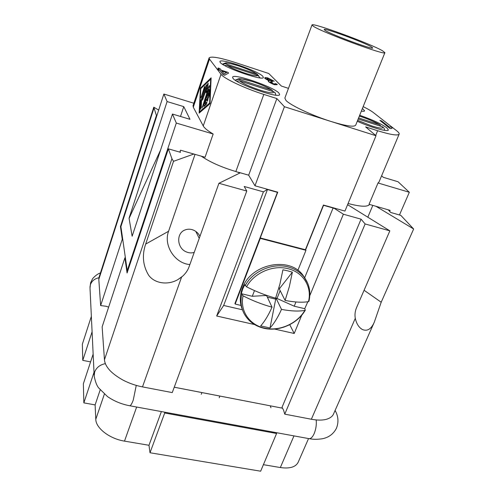 <?xml version="1.0" encoding="UTF-8"?>
<svg xmlns="http://www.w3.org/2000/svg" width="496" height="496" viewBox="0 0 496 496"><rect width="100%" height="100%" fill="white"/><g stroke="black" fill="none" stroke-linecap="round" stroke-linejoin="round"><path stroke-width="0.74" d="M326.132 419.387C329.735 418.357 332.122 416.721 333.3 414.495L374.331 322.09C371.256 329.17 367.22 331.626 362.223 329.443C358.769 327.36 356.457 323.652 355.285 318.314C354.634 314.693 355.08 311.073 356.618 307.458L389.856 230.845L365.124 223.963L284.76 414.148L311.358 419.244C317.186 420.335 322.109 420.385 326.132 419.387M110.366 370.952C113.764 374.3 118.122 377.431 123.442 380.327C129.45 383.396 135.805 385.584 142.495 386.892L172.255 392.596L246.772 191.041L218.922 183.291L189.038 266.879C187.612 270.797 185.126 274.195 181.586 277.072L177.946 279.552C168.311 285.312 154.665 283.805 148.546 275.075C142.854 265.515 141.899 255.18 145.675 244.075L173.519 161.318L171.92 158.701L168.386 148.856L127.069 272.992L124.905 257.821L102.139 326.845L104.458 359.792C104.73 363.363 106.702 367.083 110.366 370.952M194.221 252.396C191.537 253.22 188.84 253.028 186.124 251.819C176.867 248.025 176.061 233.145 185.027 229.958C187.866 228.848 190.78 228.947 193.762 230.249C196.484 231.527 198.555 233.542 199.975 236.288M363.165 106.628C367.815 108.928 371.219 110.906 373.376 112.567L396.695 130.783C398.61 132.283 399.429 133.405 399.15 134.137C397.811 135.885 390.637 134.751 377.63 130.733L365.626 126.902L376.011 135.73L331.086 121.495C312.244 115.618 290.197 105.22 285.932 100.372L284.859 98.078L311.99 24.974C311.804 22.134 369.923 43.425 382.416 50.716L384.896 52.657C386.477 56.06 322.605 32.55 313.472 26.325L311.99 24.974M220.212 62.422L219.908 61.566C220.261 57.852 258.453 71.04 262.855 76.341L263.37 77.45C263.568 81.375 223.299 67.406 220.212 62.422M232.977 78.318L232.587 77.215C233.114 72.931 273.749 86.918 278.957 93.105L279.614 94.531C279.707 99.064 236.66 84.153 232.977 78.318M359.681 115.27C372.037 119.561 381.089 123.74 386.843 127.807L388.38 129.964C388.095 132.252 370.915 127.497 357.275 121.247M362.433 108.444L364.616 110.85C364.405 111.321 363.314 111.42 361.342 111.147M358.608 117.943L379.514 124.676L381.164 126.368M383.743 127.912L382.342 126.747L358.186 118.984M235.16 80.178L238.526 79.286L271.597 89.931L273.463 91.748M275.571 93.8L274.728 92.411L273.699 91.822L239.438 80.811L236.741 81.189M259.848 77.618L257.97 75.435L226.994 65.336L224.651 65.546M222.599 64.331L225.37 63.761L256.996 74.084L258.707 75.801M371.2 46.748L372.725 47.976C373.637 50.177 331.731 34.77 325.24 30.492L324.155 29.524C323.869 27.571 363.215 41.999 371.2 46.748M242.55 310.081C239.624 303.192 239.556 295.945 242.346 288.331C250.43 264.089 288.976 255.899 302.864 275.094L305.685 279.353M307.836 301.742L304.736 308.692L305.307 310.136L304.842 310.403C298.741 311.5 290.96 311.166 281.492 309.392C277.816 317.521 273.978 323.714 269.991 327.986L260.673 325.891C264.591 321.582 268.379 315.344 272.025 307.179L266.705 295.796L265.546 295.517L252.278 296.286L241.298 293.688L242.674 289.112L244.751 284.679L246.543 286.793C255.862 291.561 265.552 295.356 275.615 298.17L279.887 284.22L282.918 269.805L287.767 270.853L292.373 272.174L289.373 286.539L285.101 300.433C294.581 302.256 302.368 302.659 308.456 301.642L308.946 301.32C311.066 292.15 309.361 283.96 303.831 276.749L307.613 283.024M272.025 307.179C261.993 304.395 252.34 300.613 243.071 295.833L241.298 293.688M254.541 324.545L216.665 316.008L263.413 191.853L267.294 189.466L267.133 189.199L277.748 192.181L260.251 237.95L305.418 249.73L323.411 205.028L333.554 207.88L343.368 214.216L361.063 219.17L282.032 407.297L283.588 410.217L284.76 414.148M174.245 387.202L282.373 408.165L174.239 387.221M122.748 239.419L122.264 239.301L120.447 226.548L156.414 115.5L153.797 107.186L99.045 277.326L98.803 279.397L100.645 305.573L106.076 306.261L108.643 307.136M208.109 98.685L207.316 101.103L206.348 99.522L204.935 103.67L206.956 101.965L206.311 104.377L203.794 106.584L203.868 105.084L209.479 89.392L209.287 95.678L208.45 97.793L208.58 92.981L207.161 97.142L208.109 98.685M208.58 92.981L209.393 93.229M209.424 92.485L209.188 93.167M207.595 97.848L206.956 99.715M205.542 103.856L204.96 105.561M206.801 103.379L206.076 104.017L204.935 103.67M206.348 99.522L207.812 100.409M204.271 87.234L204.829 86.335L204.631 87.804L201.004 97.78L204.271 87.234L204.755 87.389M199.578 111.78L209.641 103.038L210.651 79.224L200.812 88.641L199.578 111.78L200.39 112.022M209.641 103.038L210.056 103.168M210.651 79.224L211.054 79.354M200.465 88.077L211.116 77.853L210.031 103.683L199.125 113.119L200.465 88.077L201.165 88.3M200.744 101.314L206.472 84.773L201.581 100.093L201.196 107.434L200.334 109.139L200.744 101.314L201.5 101.544M206.869 87.829L202.424 100.18L207.564 84.109L208.134 83.192L208.159 83.83L207.266 89.181L209.386 85.69L209.461 86.98L202.027 108.054L207.991 89.578L206.038 92.777L206.869 87.829L207.458 88.015M207.799 89.348L207.675 90.098M207.991 89.578L208.518 89.739M208.828 88.821L208.394 89.534L207.266 89.181M384.896 52.657L355.694 125.178C354.113 127.249 345.91 126.021 331.086 121.495L284.419 106.714L276.867 98.574L263.816 94.407C244.633 88.369 223.77 78.467 221.005 74.257L209.492 59.105L209.107 57.902L193.031 105.636L193.285 107.198L203.248 125.953C204.451 128.148 207.756 130.832 213.162 134.007L205.065 157.251L180.513 150.201L179.856 152.136M91.357 316.374L82.355 344.168L82.77 360.356L92.089 331.787M276.272 432.648L276.588 433.492L164.709 413.001L150.009 452.755L148.98 445.278L161.386 411.575M164.709 413.001L164.56 412.157M381.635 175.745L383.272 177.32L398.065 181.759L409.33 192.281L378.014 182.974L369.043 204.302L390.129 210.354L389.682 211.395L390.693 212.462L400.805 215.357L413.645 228.997L381.195 302.225L374.331 322.09M148.98 445.278L124.496 441.124C109.666 438.824 95.802 428.104 95.79 419.325L95.114 404.91L100.186 389.906M343.368 214.216L309.814 295.628M301.791 315.096L294.215 333.479L274.455 329.028M246.772 191.041L244.224 186.484L263.413 191.853M308.543 438.563L298.158 462.284C295.653 467.108 289.714 468.863 280.339 467.548L263.407 464.678M124.905 257.821L125.414 257.939M93.149 354.101L83.365 383.768L83.849 402.87L94.011 372.329M100.645 305.573L122.264 239.301M272.564 80.755L268.51 78.585L266.693 78.591L266.836 78.945L272.056 81.437L272.54 82.069L270.326 82.088L273.742 83.905L275.299 83.88L275.218 83.57L277.146 84.295L277.227 84.636L274.443 84.593C271.845 83.588 269.849 82.547 268.46 81.474L268.299 81.04L269.192 80.805L264.765 77.872C265.081 77.419 266.123 77.444 267.89 77.946L274.22 81.226L272.521 80.867L268.472 78.69L266.681 78.647M270.202 81.89L272.54 82.069M275.274 83.929L275.218 83.57M277.196 84.692L274.4 84.704C271.808 83.7 269.812 82.658 268.417 81.58L268.286 81.096M268.832 80.78L264.914 78.449L264.752 77.928M272.521 80.867L274.22 81.226M381.573 120.931L389.323 127.038L391.245 126.964L392.46 127.912L390.991 128.631L389.875 128.272L379.899 120.392L381.573 120.931M390.96 128.445L392.46 127.912M389.875 128.272L390.991 128.631M389.831 128.383L379.899 120.392M221.743 70.903L226.691 72.497L224.074 73.904L221.743 70.903M226.536 72.577L221.879 71.077M221.173 70.165L227.993 72.373L228.588 73.11L224.756 75.125L223.138 74.611L219.809 70.277L217.676 69.589L217.124 68.857L219.244 69.539L218.06 68.002L219.97 68.622L221.173 70.165M224.756 75.125L228.588 73.11M224.713 75.249L223.138 74.611M223.101 74.729L219.809 70.277M219.771 70.395L217.676 69.589M217.639 69.707L217.124 68.857M219.071 69.483L218.06 68.002M288.467 88.362L281.375 86.056L268.758 73.495L235.693 62.639C220.019 57.635 211.16 56.06 209.107 57.902M132.5 235.141L132.209 236.028M176.309 123.058L127.236 270.624L120.906 226.616L163.872 94.023L167.102 101.556L129.053 218.184L132.141 236.232L172.453 114.049L176.309 123.058L213.162 134.007M163.872 94.023L193.843 103.224M127.236 270.624L127.819 270.76M292.373 272.174L279.874 288.126L278.895 287.885M304.736 308.692L294.221 306.206L275.943 297.991L281.492 309.392M275.943 297.991L269.991 327.986M279.874 288.126L279.434 289.224L285.101 300.433M275.503 299.082L267.338 297.141M294.221 306.206L295.945 301.971M254.491 290.588L252.278 296.286M277.09 298.27L280.141 290.619M265.546 295.517L265.726 295.052M235.172 304.067L234.949 303.496L260.022 237.894L260.282 238.39L235.172 304.067L241 305.418M304.656 277.828L333.076 207.998L323.547 205.319L305.641 249.786L305.958 250.294L260.282 238.39M297.885 270.332L305.958 250.294M267.294 189.466L277.425 192.349L260.022 237.894M267.456 189.546L223.665 305.468L242.42 309.783M376.011 135.73L344.949 211.079L333.554 207.88M267.133 189.199L254.981 185.783L284.419 106.714M409.33 192.281L399.466 214.973M378.014 182.974L378.975 182.051L399.15 134.137M348.08 203.484C360.425 206.776 367.573 207.092 369.539 204.445M389.682 211.395L388.145 209.783M167.102 101.556L183.768 106.634L189.999 119.313L172.453 114.049M183.768 106.634L180.494 116.461M201.233 156.147C210.093 162.173 221.638 167.301 235.854 171.529L239.952 172.974L218.922 183.291M180.116 151.367L180.494 152.322L168.386 148.856M129.084 218.395L160.63 149.891M375.937 206.28L413.645 228.997M120.447 226.548L120.912 226.666M156.414 115.5L156.872 115.63M90.576 361.894L82.77 360.356M173.519 161.318L193.855 154.033M158.67 110.075L153.797 107.186M254.981 185.783L248.67 175.181L276.867 98.574M248.67 175.181L238.105 172.168M361.063 219.17L365.124 223.963M389.856 230.845L347.591 204.674M95.114 404.91L83.849 402.87M216.665 316.008L223.665 305.468M294.215 333.479L289.738 324.682M333.076 207.998L333.771 208.153M277.425 192.349L277.221 192.033M199.231 238.371L195.79 231.409M189.875 264.548C174.877 263.506 163.234 245.346 168.572 231.272L195.027 154.368M367.821 217.205L372.812 205.381M150.009 452.755L260.648 471.2L276.588 433.492M333.678 208.376L333.207 207.781M270.965 407.78L270.221 405.809M335.091 410.496L335.959 412.145M316.188 419.938C316.64 424.632 315.952 429.22 314.123 433.702C312.375 437.46 310.539 439.09 308.63 438.582L129.803 405.778M98.927 277.754C94.612 278.684 91.766 281.015 90.384 284.741L90.018 288.213L94.141 374.982M136.264 385.398L133.25 400.086C131.744 404.197 130.467 406.069 129.431 405.709C121.266 404.11 113.95 401.066 107.489 396.577L98.685 387.946C96.788 385.665 95.288 381.709 94.19 376.08L94.643 372.043C96.391 367.555 99.969 364.746 105.375 363.63M359.352 116.095L360.369 116.417C367.989 118.953 374.368 121.706 379.514 124.676M382.342 126.747C383.83 128.805 380.358 128.557 371.919 125.996L357.641 120.348M238.526 79.286C239.717 78.275 244.361 79.044 252.458 81.58C260.716 84.326 267.096 87.11 271.597 89.931M273.699 91.822C273.978 93.564 269.427 93.012 260.053 90.154C250.238 86.862 243.369 83.75 239.438 80.811M257.97 75.435C257.102 76.359 252.78 75.597 244.999 73.154C236.97 70.457 230.969 67.853 226.994 65.336M225.37 63.761C225.705 62.496 230.094 63.197 238.545 65.863C247.194 68.795 253.344 71.536 256.996 74.084M304.842 310.403C297.154 323.764 279.242 331.626 264.43 328.085C249.463 324.985 239.661 310.657 243.071 295.833M246.543 286.793C254.132 272.856 273.048 264.647 288.095 268.714C303.347 272.316 312.275 287.246 308.456 301.642M245.154 285.622C252.91 271.2 272.44 262.675 287.965 266.898C294.55 268.621 299.838 271.901 303.831 276.749L302.864 275.094M263.897 328.265C255.118 326.139 248.608 321.42 244.367 314.098C241.13 308.159 240.244 301.68 241.695 294.649M208.382 97.452L208.729 97.557M208.903 90.315L209.51 90.508M203.868 105.084L205.003 105.437M201.202 96.305L201.698 96.46M200.998 100.161L201.568 100.335M200.334 109.139L200.669 109.238M205.908 85.678L206.398 85.833M202.219 106.541L202.74 106.696M209.386 85.69L209.715 85.789M207.564 84.109L208.084 84.27M202.616 98.685L203.124 98.847M203.248 125.953L221.005 74.257M193.285 107.198L209.492 59.105M142.495 386.892L181.586 277.072M171.92 158.701L104.458 359.792M355.285 318.314L311.358 419.244M95.79 419.325L104.365 394.128M124.496 441.124L136.648 407.036M280.339 467.548L293.973 435.891M375.683 135.451L377.63 130.733M235.854 171.529L263.816 94.407M153.865 108.395L98.803 279.397M145.675 244.075L168.572 231.272M381.195 302.225L364.076 290.265M309.306 438.706C312.003 439.034 314.204 439.847 322.071 438.817C328.662 437.565 333.461 434.037 336.455 428.222C338.774 422.239 338.384 416.429 335.284 410.787L335.11 410.44M89.974 287.333L90.638 282.726L92.411 279.081C92.479 278.492 96.825 273.941 100.446 272.955M201.922 392.572L201.252 394.314M359.358 116.07L360.301 116.368C368.032 118.947 374.523 121.749 379.787 124.781M384.685 130.367C383.879 126.951 383.96 128.582 382.893 127.001M235.123 80.154L238.973 78.653L241.254 78.783L252.414 81.536C260.797 84.326 267.313 87.172 271.969 90.08M275.832 95.133C275.46 93.397 275.094 92.485 274.728 92.411M222.357 64.176L225.469 62.967C226.052 62.521 230.398 63.476 238.508 65.832C246.816 68.584 253.121 71.399 257.418 74.264M264.027 328.296C279.205 331.898 297.476 323.851 305.307 310.136M177.959 279.539L182.702 276.117M362.216 329.437L360.226 327.968M219.871 396.05L219.195 397.78"/></g></svg>
